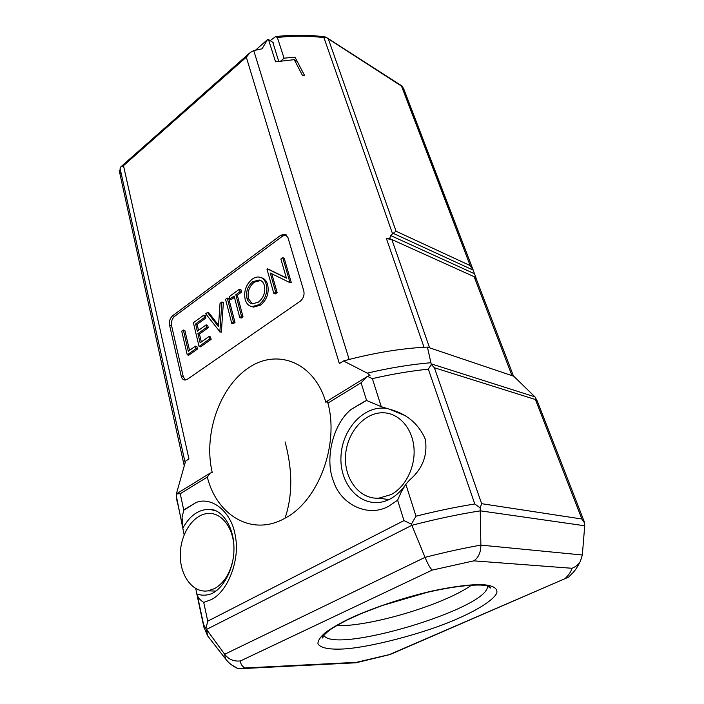 <?xml version="1.0" encoding="UTF-8"?>
<svg xmlns="http://www.w3.org/2000/svg" width="704" height="704" viewBox="0 0 704 704"><rect width="100%" height="100%" fill="white"/><g stroke="black" fill="none" stroke-linecap="round" stroke-linejoin="round"><path stroke-width="1.06" d="M183.357 330.044L188.311 351.217L195.386 346.183L195.967 348.638L187.246 354.825L181.738 331.223L183.357 330.044L184.862 330.458L189.534 350.346M195.386 346.183L196.9 346.588L197.49 349.034L188.76 355.212L187.246 354.825M203.782 315.163L204.371 317.583L195.598 323.954L197.349 331.214L206.166 324.861L206.765 327.298L197.93 333.643L200.138 342.804L209.018 336.494L209.625 338.958L199.065 346.447L193.371 322.74L203.782 315.163L205.286 315.603L205.876 318.023L197.111 324.386L198.546 330.343M206.166 324.861L207.671 325.292L208.27 327.73L199.443 334.057L201.344 341.95M209.018 336.494L210.531 336.908L211.138 339.372L200.578 346.843L199.065 346.447M207.478 312.47L218.451 326.682L220.044 303.318L221.874 301.981L219.859 331.707L205.691 313.773L207.478 312.47L208.982 312.919L218.548 325.292M221.874 301.981L223.37 302.456L221.364 332.13L219.613 331.874M228.756 298.531L234.986 322.494L233.235 323.726L231.73 323.286L225.544 299.306L227.269 298.056L228.756 298.531M234.432 297.308L231.361 299.534L229.874 299.05L229.24 296.622L239.43 289.194L240.918 289.687L241.569 292.134L237.318 295.214L243.021 316.8L241.261 318.05L239.765 317.592L234.089 295.997L229.874 299.05M261.351 277.728C264.466 278.529 266.57 280.861 267.67 284.724C269.254 292.961 266.904 299.754 260.612 305.096L253.616 307.111L251.768 306.574M271.788 273.742L277.156 292.635L275.308 293.946L273.83 293.445L266.966 269.13L268.822 269.386L286.37 277.957M267.344 268.858L286.431 278.177L280.861 259.01L282.718 257.655L284.178 258.218L291.315 282.621L289.414 282.401L270.248 272.985L275.678 292.134L277.156 292.635M286.273 234.898L282.691 236.042L280.755 235.259L172.735 315.656C170.051 318.076 168.986 321.174 169.532 324.975L181.245 376.262C181.834 378.558 183.022 379.817 184.8 380.037L187.414 379.236L300.159 301.277C303.406 298.549 304.621 295.082 303.785 290.893L287.91 237.45L284.882 234.212L280.755 235.259M172.735 315.656L174.75 316.237L282.691 236.042M174.75 316.237C172.066 318.639 171.002 321.737 171.547 325.53L183.278 376.737L185.381 380.028M336.512 625.662C370.102 626.886 444.189 604.657 471.548 585.147M482.434 584.646C492.615 585.297 498.062 588.201 496.716 593.173C493.31 600.257 477.321 610.007 458.524 618.279C425.77 633.186 365.781 648.877 339.601 649.106C328.302 649.378 320.012 647.733 317.953 643.72C317.856 640.614 320.39 636.856 325.556 632.43C332.121 627.774 340.322 623.066 350.152 618.297C370.48 608.828 402.406 597.828 432.309 590.982C454.054 586.309 471.425 584.329 482.434 584.646M354.112 662.878L390.579 654.315M389.629 654.482L568.647 577.095L571.912 573.813M565.594 578.116C569.061 574.561 571.217 571.278 572.044 568.286C576.118 566.57 578.908 564.212 580.413 561.211L582.331 554.998L480.876 545.116L480.181 507.857L481.642 503.686L434.386 367.743L431.297 364.47L428.34 369.169L474.778 503.976L480.181 507.857M572.044 568.286L473.836 560.85C478.518 557.594 480.858 552.35 480.876 545.116C463.285 548.222 444.673 552.306 425.04 557.357L224.673 654.254C228.58 659.428 233.86 661.646 240.495 660.924L432.221 570.09C430.214 568.304 427.821 564.062 425.04 557.357L411.866 525.307C436.137 519.006 458.982 514.184 480.401 510.84L584.725 525.765L582.331 554.998M231.537 664.884L238.102 668.598L242.678 668.571L244.737 667.982L357.377 662.288M584.232 521.602L584.725 525.765M391.116 494.578L378.84 498.168C359.366 499.523 343.842 478.694 345.567 455.426C346.958 432.168 364.918 411.752 383.918 412.799C398.992 413.45 412.095 427.953 413.908 447.119C415.8 466.25 405.847 486.834 391.116 494.578M233.182 558.642C230.402 573.003 224.224 582.974 214.658 588.57L207.935 590.858C192.887 593.27 179.995 575.802 180.277 554.893C180.303 534.002 193.178 514.422 207.882 513.489C221.514 512.09 233.957 528.211 233.966 548.592M431.297 364.47L427.434 347.09L513.709 376.218L534.987 396.88L537.302 401.157M535.586 397.575L535.41 399.52L581.9 519.015L481.642 503.686M584.716 523.222L581.9 519.015M427.434 347.09L424.028 347.266L386.417 238.577L391.846 239.545L389.708 238.577L390.632 235.523L393.166 233.332L473.176 270.107L475.878 277.482L474.153 276.707L511.993 375.637M238.102 668.598C233.05 666.53 228.826 663.247 225.438 658.742L224.673 654.254L206.536 629.429L411.866 525.307L411.391 524.137L415.976 516.19C436.63 511.016 456.236 506.942 474.778 503.976M513.515 376.147L476.159 278.634L474.153 276.707L391.846 239.545L429.581 347.82M475.878 277.482L476.221 278.793M393.166 233.332L396.044 231.22L470.193 265.602L473.176 270.107M470.193 265.602L401.518 86.126L402.468 86.31L473.378 270.591M275.968 36.555C293.41 34.61 309.892 34.76 325.424 36.995L401.518 86.126M326.066 37.242L402.468 86.31M397.619 500.201L389.066 506C368.526 517.986 341.035 504.847 333.582 481.448C324.386 459.158 333.01 423.878 351.129 409.42L366.59 400.47L381.269 406.692L389.092 409.103C406.446 413.565 418.51 423.597 425.295 439.182C427.838 455.189 422.585 468.829 409.508 480.119L405.838 484.229L401.315 491.867L397.619 500.201L403.964 520.599L411.391 524.137M184.149 534.776L182.829 528.229C189.772 515.557 198.686 509.265 209.581 509.353C221.153 508.966 233.93 525.677 233.957 548.073C234.3 570.46 221.522 591.078 209.669 594.334C205.295 595.566 201.036 595.452 196.891 593.982L195.765 588.588M204.01 627.669L203.65 624.774L206.536 629.429L207.61 635.844L210.566 639.646M120.12 169.655L119.319 171.019L124.67 195.554M297.211 61.398L294.263 59.646L302.482 75.486L304.498 75.363L295.02 57.2L284.064 58.186L280.746 61.046M272.967 42.803L278.705 61.327M294.263 59.646L275.572 61.802L268.462 39.512L267.458 39.662L255.552 50.16M268.462 39.512L273.178 42.618M270.248 40.586L275.625 36.59L277.358 37.479L284.064 58.186M182.829 528.229L182.054 517.378L183.788 510.18L195.994 502.55L184.703 509.335M183.788 510.18L180.233 493.715L176.29 493.944L176.616 498.362L182.16 524.313M196.891 593.982L197.402 595.575C198.317 597.96 200.42 600.23 203.702 602.404L210.892 599.764C227.586 592.302 240.196 559.926 235.4 536.51C232.153 512.362 212.036 495.915 195.994 502.55M203.702 602.404L207.75 621.157L205.911 628.514M351.129 409.42L365.262 400.937M424.028 347.266C400.708 348.612 375.751 352.678 349.149 359.462L253.739 50.582L250.14 52.562L246.312 57.191L339.363 363.581L343.49 360.967L367.242 373.129L369.987 375.399L367.462 376.367L372.372 378.629C391.908 374.15 410.564 370.99 428.34 369.169M367.462 376.367L361.09 382.774L366.59 400.47M176.37 493.909L185.61 461.094L188.962 458.964L123.49 165.651L120.789 166.901L120.111 168.59L120.322 173.457L119.222 170.447M253.739 50.582L262.073 48.805L267.458 39.662M386.417 238.577L389.708 238.577M392.568 233.798L323.937 37.664L326.058 37.233M327.914 403.119C339.354 444.954 318.217 501.142 285.041 518.17C252.226 536.958 216.832 515.574 207.328 477.092L210.038 473.202L212.203 472.384C203.227 434.465 219.481 387.306 248.433 367.928C277.191 348.022 314.301 362.138 325.917 402.486L326.436 401.623C326.902 401.034 327.395 401.526 327.914 403.119L361.09 382.774M343.49 360.967L349.149 359.462M275.678 292.134L273.83 293.445M282.718 257.655L289.846 282.093L291.315 282.621M245.168 299.464C243.646 291.386 245.925 284.662 252.006 279.294C254.522 277.42 257.039 276.707 259.556 277.138C262.83 277.842 265.038 280.201 266.191 284.214C267.775 292.459 265.426 299.262 259.125 304.612L252.129 306.636C248.67 306.011 246.347 303.618 245.168 299.464M252.762 281.688C247.711 286.035 245.766 291.535 246.946 298.179C247.878 301.47 249.718 303.362 252.463 303.846L258.368 302.157C263.604 297.845 265.602 292.301 264.37 285.516C263.472 282.41 261.765 280.57 259.239 279.981L252.762 281.688L254.25 282.198C249.19 286.537 247.254 292.028 248.433 298.663L252.296 303.811M259.125 304.612L260.612 305.096M266.191 284.214L267.67 284.724M259.239 279.981L260.718 280.491L254.25 282.198M246.946 298.179L248.433 298.663M239.43 289.194L240.082 291.641L235.831 294.73L241.525 316.342L243.021 316.8M241.525 316.342L239.765 317.592M235.831 294.73L237.318 295.214M240.082 291.641L241.569 292.134M227.269 298.056L233.482 322.045L234.986 322.494M233.482 322.045L231.73 323.286M219.859 331.707L221.364 332.13M209.625 338.958L211.138 339.372M197.93 333.643L199.443 334.057M206.765 327.298L208.27 327.73M195.598 323.954L197.111 324.386M204.371 317.583L205.876 318.023M195.967 348.638L197.49 349.034M487.414 585.957C490.565 607.86 333.238 655.072 323.717 635.078M244.737 667.982C241.912 666.116 240.495 663.766 240.495 660.924M432.221 570.09L473.836 560.85M390.632 235.523L474.522 273.75M434.386 367.743L535.41 399.52M404.615 485.998C398.2 494.507 390.905 499.787 382.747 501.829C359.647 507.223 339.31 483.745 340.991 456.227C342.135 428.736 364.399 404.782 386.637 408.452M216.11 510.866L209.581 509.353L215.723 510.699M396.044 231.22L328.425 39.204M415.976 516.19L405.838 484.229M381.269 406.692L372.372 378.629M534.987 396.88L431.024 363.801M203.65 624.774L197.402 595.575M207.75 621.157L403.964 520.599M177.162 502.102L176.616 498.362M323.937 37.664C309.258 35.763 293.726 35.71 277.358 37.479M367.242 373.129C389.558 367.91 410.705 364.443 430.663 362.745M180.233 493.715L207.328 477.092M120.111 168.59L185.134 462.616M285.041 518.17C292.644 495.634 292.67 470.219 285.102 441.91M123.49 165.651L246.312 57.191M169.532 324.975L171.547 325.53M181.245 376.262L183.278 376.737M323.506 635.325C323.03 637.613 322.573 638.449 322.115 637.842L322.898 636.09L329.05 630.476C333.986 627.097 340.199 623.515 347.697 619.722L361.504 613.492L382.263 605.528L427.478 592.266C449.645 587.215 468.591 584.725 480.99 585.086C486.561 585.49 489.729 586.3 490.486 587.514C490.934 588.509 490.002 588.016 487.687 586.027M356.62 662.631L389.954 654.553M390.025 654.553L566.887 577.834M580.413 561.211C574.816 572.132 572.924 572.405 568.647 577.095M356.198 662.772L242.678 668.571M584.302 521.778L537.178 400.84M388.916 499.585L378.84 498.168M215.926 591.07L207.935 590.858M225.438 658.742L207.61 635.844L203.843 626.912L196.504 592.548M403.638 88.625L473.458 270.802M403.779 415.061L389.092 409.103M183.586 532.118L176.326 495.915M124.423 194.41L184.202 465.626M366.802 376.807L326.726 401.447M209.079 473.792L176.484 493.847M249.524 53.108L121.053 166.663M284.882 234.212L285.806 234.59M253.616 307.111L252.129 306.636"/></g></svg>
